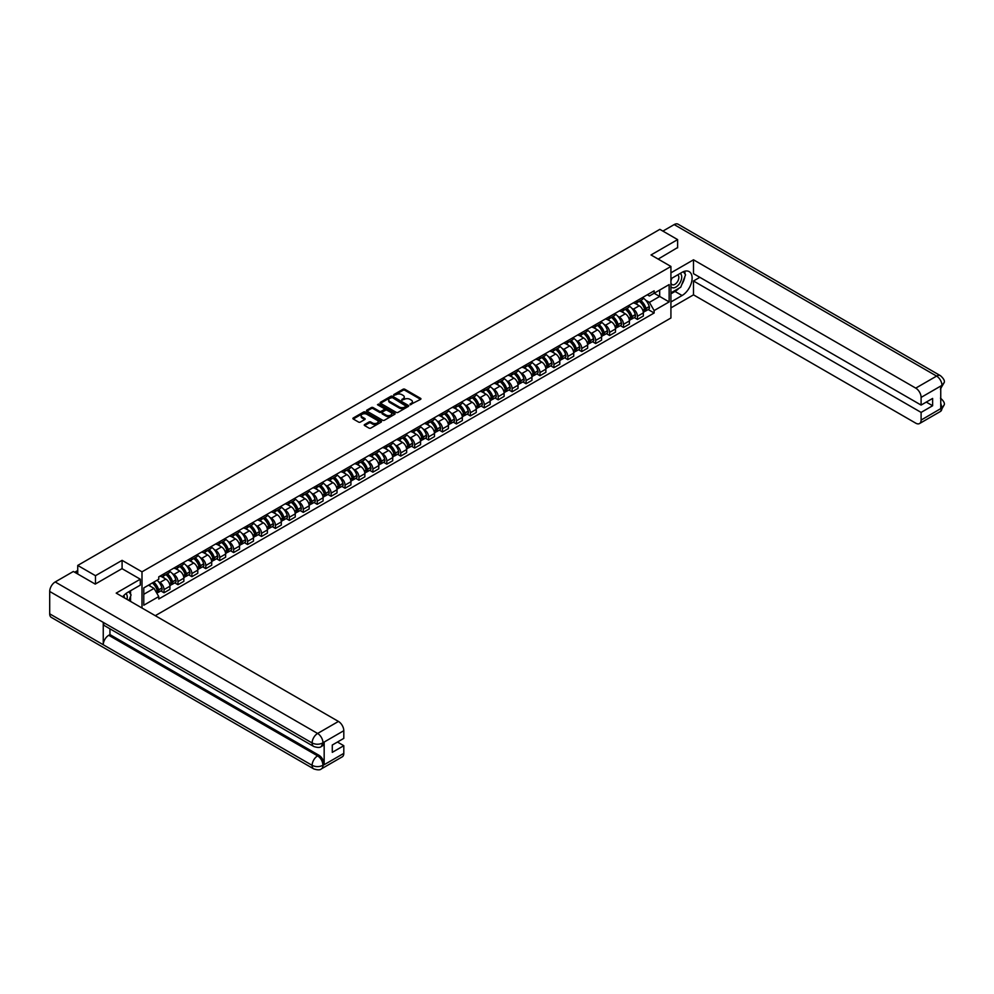 <?xml version="1.0" encoding="UTF-8"?>
<svg xmlns="http://www.w3.org/2000/svg" width="994" height="994" viewBox="0 0 994 994"><rect width="100%" height="100%" fill="white"/><g stroke="black" fill="none" stroke-linecap="round" stroke-linejoin="round"><path stroke-width="1.49" d="M410.05 404.732L420.586 399.352A1.242 0.721 0 0 0 420.586 398.346L404.819 389.238A1.242 0.721 0 0 0 403.067 389.238L393.761 394.618L393.761 395.326L396.184 394.63A3.964 2.286 0 0 1 401.8 394.63L403.104 395.388A3.964 2.286 0 0 1 404.272 397.004A3.964 2.286 0 0 1 403.104 398.619L401.899 400.023L404.334 399.327A3.964 2.286 0 0 1 409.938 399.327L411.255 400.085A3.964 2.286 0 0 1 412.423 401.713A3.964 2.286 0 0 1 411.255 403.328L410.05 404.024M364.599 424.55A1.242 0.721 0 0 0 364.599 425.556L369.022 428.116A1.242 0.721 0 0 0 370.774 428.116L381.112 422.139A1.242 0.721 0 0 0 381.112 421.133L365.345 412.025A1.242 0.721 0 0 0 363.593 412.025L353.255 417.989A1.242 0.721 0 0 0 353.255 419.008L358.598 422.09A1.242 0.721 0 0 0 360.35 422.09L364.773 419.543A1.242 0.721 0 0 0 364.773 418.524L362.127 416.995A3.317 1.913 0 0 1 361.157 415.641A3.317 1.913 0 0 1 363.208 413.877A3.317 1.913 0 0 1 366.811 414.287L377.198 420.288A3.317 1.913 0 0 1 378.167 421.642A3.317 1.913 0 0 1 376.117 423.407A3.317 1.913 0 0 1 372.514 422.984L370.774 421.99A1.242 0.721 0 0 0 369.022 421.99L364.599 424.55L364.599 425.556L369.022 423.022L369.022 421.99M141.993 571.836L122.088 560.343L95.486 575.7L77.731 565.437L659.854 229.353L677.622 239.604L651.02 254.961L670.925 266.454L141.993 571.836L141.993 608.005M396.271 412.386A1.242 0.721 0 0 0 398.022 412.386L408.36 406.409A1.242 0.721 0 0 0 408.36 405.403L392.593 396.295A1.242 0.721 0 0 0 390.841 396.295L380.503 402.259A1.242 0.721 0 0 0 380.503 403.278L396.271 412.386M377.832 404.918L378.714 405.043L378.714 404.011L394.742 413.268A1.242 0.721 0 0 1 394.742 414.274L384.405 420.251A1.242 0.721 0 0 1 382.653 420.251L366.885 411.143L371.309 408.609L371.309 407.577L366.885 410.124A1.242 0.721 0 0 0 366.885 411.143L366.885 410.124M371.309 408.609A1.242 0.721 0 0 1 373.061 408.609L373.061 407.577A1.242 0.721 0 0 0 371.309 407.577M373.061 407.577L379.459 411.267A1.242 0.721 0 0 0 381.211 411.267L384.144 409.578A1.242 0.721 0 0 0 384.144 408.559L377.484 404.72L378.714 404.011M155.288 615.684L670.925 317.993L670.925 266.454M95.486 575.7L95.486 583.938M77.731 565.437L77.731 573.998M677.622 247.854L677.622 239.604M637.452 300.461A5.802 3.355 60 0 1 636.247 303.071L642.136 299.666A5.802 3.355 -120 0 0 643.342 297.069M631.861 308.314L633.34 309.171A5.802 3.355 60 0 1 637.452 316.291L643.342 312.886A5.802 3.355 -120 0 0 639.241 305.779L635.017 303.344M643.342 312.886L643.342 316.03L637.452 319.434L634.259 317.583M636.247 303.071A5.802 3.355 60 0 1 633.389 302.81M637.452 316.291L637.452 319.434M623.524 308.5A5.802 3.355 60 0 1 622.319 311.11L628.22 307.705A5.802 3.355 -120 0 0 629.413 305.108M620.331 325.622L623.524 327.473L629.413 324.069L629.413 320.925A5.802 3.355 -120 0 0 625.313 313.818L621.101 311.383M622.319 311.11A5.802 3.355 60 0 1 619.461 310.849M617.933 316.353L619.424 317.21A5.802 3.355 60 0 1 623.524 324.33L623.524 327.473M609.608 316.539A5.802 3.355 60 0 1 608.403 319.149L614.292 315.744A5.802 3.355 -120 0 0 615.497 313.147M606.415 333.661L609.608 335.512L615.497 332.108L615.497 328.964A5.802 3.355 -120 0 0 611.385 321.857L607.172 319.422M608.403 319.149A5.802 3.355 60 0 1 605.545 318.888M604.017 324.392L605.495 325.249A5.802 3.355 60 0 1 609.608 332.369L609.608 335.512M595.679 324.578A5.802 3.355 60 0 1 594.474 327.188L600.364 323.783A5.802 3.355 -120 0 0 601.569 321.186M592.486 341.7L595.679 343.551L601.569 340.147L601.569 337.003A5.802 3.355 -120 0 0 597.469 329.896L593.244 327.461M594.474 327.188A5.802 3.355 60 0 1 591.616 326.927M590.088 332.431L591.579 333.288A5.802 3.355 60 0 1 595.679 340.408L595.679 343.551M581.751 332.617A5.802 3.355 60 0 1 580.558 335.226L586.448 331.822A5.802 3.355 -120 0 0 587.64 329.225M578.558 349.739L581.751 351.59L587.64 348.186L587.64 345.042A5.802 3.355 -120 0 0 583.54 337.935L579.328 335.5M580.558 335.226A5.802 3.355 60 0 1 577.688 334.966M576.16 340.47L577.651 341.327A5.802 3.355 60 0 1 581.751 348.447L581.751 351.59M567.835 340.656A5.802 3.355 60 0 1 566.63 343.265L572.519 339.861A5.802 3.355 -120 0 0 573.724 337.264M564.642 357.778L567.835 359.629L573.724 356.225L573.724 353.081A5.802 3.355 -120 0 0 569.612 345.974L565.4 343.539M566.63 343.265A5.802 3.355 60 0 1 563.772 343.005M562.244 348.509L563.722 349.366A5.802 3.355 60 0 1 567.835 356.486L567.835 359.629M553.906 348.695A5.802 3.355 60 0 1 552.701 351.304L558.591 347.9A5.802 3.355 -120 0 0 559.796 345.303M550.713 365.817L553.906 367.668L559.796 364.264L559.796 361.12A5.802 3.355 -120 0 0 555.696 354.013L551.471 351.578M552.701 351.304A5.802 3.355 60 0 1 549.844 351.044M548.315 356.548L549.806 357.405A5.802 3.355 60 0 1 553.906 364.525L553.906 367.668M539.978 356.734A5.802 3.355 60 0 1 538.785 359.343L544.675 355.939A5.802 3.355 -120 0 0 545.88 353.342M536.785 373.856L539.978 375.707L545.88 372.303L545.88 369.159A5.802 3.355 -120 0 0 541.767 362.052L537.555 359.617M538.785 359.343A5.802 3.355 60 0 1 535.928 359.082M534.387 364.587L535.878 365.444A5.802 3.355 60 0 1 539.978 372.564L539.978 375.707M526.062 364.773A5.802 3.355 60 0 1 524.857 367.382L530.746 363.978A5.802 3.355 -120 0 0 531.952 361.381M522.869 381.895L526.062 383.746L531.952 380.342L531.952 377.198A5.802 3.355 -120 0 0 527.839 370.091L523.627 367.656M524.857 367.382A5.802 3.355 60 0 1 521.999 367.121M520.471 372.626L521.949 373.483A5.802 3.355 60 0 1 526.062 380.603L526.062 383.746M512.134 372.812A5.802 3.355 60 0 1 510.928 375.421L516.818 372.017A5.802 3.355 -120 0 0 518.023 369.42M508.94 389.934L512.134 391.785L518.023 388.381L518.023 385.237A5.802 3.355 -120 0 0 513.923 378.13L509.698 375.695M510.928 375.421A5.802 3.355 60 0 1 508.071 375.16M506.542 380.665L508.033 381.522A5.802 3.355 60 0 1 512.134 388.642L512.134 391.785M498.205 380.851A5.802 3.355 60 0 1 497.012 383.46L502.902 380.056A5.802 3.355 -120 0 0 504.107 377.459M495.012 397.973L498.218 399.824L504.107 396.42L504.107 393.276A5.802 3.355 -120 0 0 499.994 386.169L495.782 383.734M497.012 383.46A5.802 3.355 60 0 1 494.155 383.199M492.626 388.704L494.105 389.561A5.802 3.355 60 0 1 498.218 396.681L498.218 399.824M484.289 388.89A5.802 3.355 60 0 1 483.084 391.499L488.973 388.095A5.802 3.355 -120 0 0 490.179 385.498M481.096 406.012L484.289 407.863L490.179 404.459L490.179 401.315A5.802 3.355 -120 0 0 486.078 394.208L481.854 391.773M483.084 391.499A5.802 3.355 60 0 1 480.226 391.238M478.698 396.743L480.177 397.6A5.802 3.355 60 0 1 484.289 404.72L484.289 407.863M470.361 396.929A5.802 3.355 60 0 1 469.156 399.538L475.057 396.134A5.802 3.355 -120 0 0 476.25 393.537M467.168 414.051L470.361 415.902L476.25 412.498L476.25 409.354A5.802 3.355 -120 0 0 472.15 402.247L467.938 399.812M469.156 399.538A5.802 3.355 60 0 1 466.298 399.277M464.77 404.782L466.261 405.639A5.802 3.355 60 0 1 470.361 412.758L470.361 415.902M456.445 404.968A5.802 3.355 60 0 1 455.24 407.577L461.129 404.173A5.802 3.355 -120 0 0 462.334 401.576M453.239 422.09L456.445 423.941L462.334 420.537L462.334 417.393A5.802 3.355 -120 0 0 458.222 410.286L454.009 407.851M455.24 407.577A5.802 3.355 60 0 1 452.382 407.316M450.854 412.821L452.332 413.678A5.802 3.355 60 0 1 456.445 420.797L456.445 423.941M442.516 413.007A5.802 3.355 60 0 1 441.311 415.616L447.201 412.212A5.802 3.355 -120 0 0 448.406 409.615M439.323 430.129L442.516 431.98L448.406 428.576L448.406 425.432A5.802 3.355 -120 0 0 444.306 418.325L440.081 415.89M441.311 415.616A5.802 3.355 60 0 1 438.453 415.355M436.925 420.86L438.416 421.717A5.802 3.355 60 0 1 442.516 428.836L442.516 431.98M428.588 421.046A5.802 3.355 60 0 1 427.395 423.655L433.285 420.251A5.802 3.355 -120 0 0 434.477 417.654M425.395 438.168L428.588 440.019L434.477 436.614L434.477 433.471A5.802 3.355 -120 0 0 430.377 426.364L426.165 423.929M427.395 423.655A5.802 3.355 60 0 1 424.525 423.394M422.997 428.899L424.488 429.756A5.802 3.355 60 0 1 428.588 436.875L428.588 440.019M414.672 429.085A5.802 3.355 60 0 1 413.467 431.694L419.356 428.29A5.802 3.355 -120 0 0 420.561 425.693M411.479 446.207L414.672 448.058L420.561 444.653L420.561 441.51A5.802 3.355 -120 0 0 416.449 434.403L412.237 431.968M413.467 431.694A5.802 3.355 60 0 1 410.609 431.433M409.081 436.938L410.559 437.795A5.802 3.355 60 0 1 414.672 444.914L414.672 448.058M400.744 437.124A5.802 3.355 60 0 1 399.538 439.733L405.428 436.329A5.802 3.355 -120 0 0 406.633 433.732M397.55 454.246L400.744 456.097L406.633 452.692L406.633 449.549A5.802 3.355 -120 0 0 402.533 442.442L398.308 440.007M399.538 439.733A5.802 3.355 60 0 1 396.681 439.472M395.152 444.977L396.643 445.834A5.802 3.355 60 0 1 400.744 452.953L400.744 456.097M386.815 445.163A5.802 3.355 60 0 1 385.622 447.772L391.512 444.368A5.802 3.355 -120 0 0 392.705 441.771M383.622 462.285L386.815 464.136L392.717 460.731L392.717 457.588A5.802 3.355 -120 0 0 388.604 450.481L384.392 448.046M385.622 447.772A5.802 3.355 60 0 1 382.765 447.511M381.224 453.016L382.715 453.873A5.802 3.355 60 0 1 386.815 460.992L386.815 464.136M372.899 453.202A5.802 3.355 60 0 1 371.694 455.811L377.583 452.407A5.802 3.355 -120 0 0 378.789 449.81M369.706 470.324L372.899 472.175L378.789 468.77L378.789 465.627A5.802 3.355 -120 0 0 374.676 458.52L370.464 456.084M371.694 455.811A5.802 3.355 60 0 1 368.836 455.55M367.308 461.054L368.786 461.912A5.802 3.355 60 0 1 372.899 469.031L372.899 472.175M358.971 461.241A5.802 3.355 60 0 1 357.765 463.85L363.655 460.446A5.802 3.355 -120 0 0 364.86 457.849M355.777 478.362L358.971 480.214L364.86 476.809L364.86 473.666A5.802 3.355 -120 0 0 360.76 466.559L356.535 464.123M357.765 463.85A5.802 3.355 60 0 1 354.908 463.589M353.379 469.093L354.87 469.951A5.802 3.355 60 0 1 358.971 477.07L358.971 480.214M345.042 469.28A5.802 3.355 60 0 1 343.849 471.889L349.739 468.485A5.802 3.355 -120 0 0 350.944 465.888M341.849 486.401L345.042 488.253L350.944 484.848L350.944 481.705A5.802 3.355 -120 0 0 346.831 474.598L342.619 472.162M343.849 471.889A5.802 3.355 60 0 1 340.992 471.628M339.451 477.132L340.942 477.99A5.802 3.355 60 0 1 345.042 485.109L345.042 488.253M331.126 477.319A5.802 3.355 60 0 1 329.921 479.928L335.81 476.524A5.802 3.355 -120 0 0 337.016 473.927M327.933 494.44L331.126 496.292L337.016 492.887L337.016 489.744A5.802 3.355 -120 0 0 332.915 482.637L328.691 480.201M329.921 479.928A5.802 3.355 60 0 1 327.063 479.667M325.535 485.171L327.014 486.029A5.802 3.355 60 0 1 331.126 493.148L331.126 496.292M317.198 485.358A5.802 3.355 60 0 1 315.993 487.967L321.894 484.563A5.802 3.355 -120 0 0 323.087 481.966M314.005 502.479L317.198 504.331L323.087 500.926L323.087 497.783A5.802 3.355 -120 0 0 318.987 490.676L314.775 488.24M315.993 487.967A5.802 3.355 60 0 1 313.135 487.706M311.607 493.21L313.098 494.068A5.802 3.355 60 0 1 317.198 501.187L317.198 504.331M303.282 493.397A5.802 3.355 60 0 1 302.077 496.006L307.966 492.602A5.802 3.355 -120 0 0 309.171 490.005M300.076 510.518L303.282 512.37L309.171 508.965L309.171 505.822A5.802 3.355 -120 0 0 305.059 498.715L300.847 496.279M302.077 496.006A5.802 3.355 60 0 1 299.219 495.745M297.691 501.249L299.169 502.107A5.802 3.355 60 0 1 303.282 509.226L303.282 512.37M289.353 501.436A5.802 3.355 60 0 1 288.148 504.045L294.038 500.641A5.802 3.355 -120 0 0 295.243 498.044M286.16 518.557L289.353 520.409L295.243 517.004L295.243 513.861A5.802 3.355 -120 0 0 291.143 506.754L286.918 504.318M288.148 504.045A5.802 3.355 60 0 1 285.29 503.784M283.762 509.288L285.241 510.146A5.802 3.355 60 0 1 289.353 517.265L289.353 520.409M275.425 509.475A5.802 3.355 60 0 1 274.22 512.084L280.122 508.679A5.802 3.355 -120 0 0 281.314 506.083M272.232 526.596L275.425 528.448L281.314 525.043L281.314 521.9A5.802 3.355 -120 0 0 277.214 514.793L273.002 512.357M274.22 512.084A5.802 3.355 60 0 1 271.362 511.823M269.834 517.327L271.325 518.185A5.802 3.355 60 0 1 275.425 525.304L275.425 528.448M261.509 517.514A5.802 3.355 60 0 1 260.304 520.123L266.193 516.718A5.802 3.355 -120 0 0 267.398 514.122M258.316 534.635L261.509 536.487L267.398 533.082L267.398 529.939A5.802 3.355 -120 0 0 263.286 522.832L259.074 520.396M260.304 520.123A5.802 3.355 60 0 1 257.446 519.862M255.918 525.366L257.396 526.224A5.802 3.355 60 0 1 261.509 533.343L261.509 536.487M247.581 525.553A5.802 3.355 60 0 1 246.375 528.162L252.265 524.757A5.802 3.355 -120 0 0 253.47 522.161M244.387 542.674L247.581 544.526L253.47 541.121L253.47 537.978A5.802 3.355 -120 0 0 249.37 530.858L245.145 528.435M246.375 528.162A5.802 3.355 60 0 1 243.518 527.901M241.989 533.405L243.48 534.263A5.802 3.355 60 0 1 247.581 541.382L247.581 544.526M233.652 533.592A5.802 3.355 60 0 1 232.459 536.201L238.349 532.796A5.802 3.355 -120 0 0 239.542 530.2M230.459 550.713L233.652 552.565L239.542 549.16L239.542 546.017A5.802 3.355 -120 0 0 235.441 538.897L231.229 536.474M232.459 536.201A5.802 3.355 60 0 1 229.602 535.94M228.061 541.444L229.552 542.302A5.802 3.355 60 0 1 233.652 549.421L233.652 552.565M219.736 541.631A5.802 3.355 60 0 1 218.531 544.24L224.42 540.835A5.802 3.355 -120 0 0 225.626 538.239M216.543 558.752L219.736 560.604L225.626 557.199L225.626 554.056A5.802 3.355 -120 0 0 221.513 546.936L217.301 544.513M218.531 544.24A5.802 3.355 60 0 1 215.673 543.979M214.145 549.483L215.623 550.341A5.802 3.355 60 0 1 219.736 557.46L219.736 560.604M205.808 549.67A5.802 3.355 60 0 1 204.602 552.279L210.492 548.874A5.802 3.355 -120 0 0 211.697 546.278M202.614 566.791L205.808 568.643L211.697 565.238L211.697 562.095A5.802 3.355 -120 0 0 207.597 554.975L203.372 552.552M204.602 552.279A5.802 3.355 60 0 1 201.745 552.018M200.216 557.522L201.707 558.379A5.802 3.355 60 0 1 205.808 565.499L205.808 568.643M191.879 557.709A5.802 3.355 60 0 1 190.686 560.318L196.576 556.913A5.802 3.355 -120 0 0 197.781 554.317M188.686 574.83L191.879 576.682L197.781 573.277L197.781 570.134A5.802 3.355 -120 0 0 193.668 563.014L189.456 560.591M190.686 560.318A5.802 3.355 60 0 1 187.829 560.057M186.288 565.561L187.779 566.418A5.802 3.355 60 0 1 191.879 573.538L191.879 576.682M177.963 565.748A5.802 3.355 60 0 1 176.758 568.357L182.647 564.952A5.802 3.355 -120 0 0 183.853 562.356M174.77 582.869L177.963 584.721L183.853 581.316L183.853 578.173A5.802 3.355 -120 0 0 179.74 571.053L175.528 568.63M176.758 568.357A5.802 3.355 60 0 1 173.9 568.096M172.372 573.6L173.851 574.457A5.802 3.355 60 0 1 177.963 581.577L177.963 584.721M164.035 573.786A5.802 3.355 60 0 1 162.83 576.396L168.732 572.991A5.802 3.355 -120 0 0 169.924 570.394M160.842 590.908L164.035 592.759L169.924 589.355L169.924 586.212A5.802 3.355 -120 0 0 165.824 579.092L161.6 576.669M162.83 576.396A5.802 3.355 60 0 1 159.972 576.135M158.444 581.639L159.935 582.496A5.802 3.355 60 0 1 164.035 589.616L164.035 592.759M647.318 294.771L649.405 295.988L669.136 284.595L659.681 290.062L659.681 296.448L649.405 302.375L645.789 300.275M143.77 594.3L154.045 588.373L158.767 596.562L143.77 605.222L143.77 587.914L158.767 579.253L158.767 576.831L654.139 290.832L654.139 293.255L669.136 301.915L654.139 310.563L649.405 302.375M669.136 284.595L669.136 301.915M158.767 596.562L158.767 598.984L654.139 312.986L654.139 310.563M122.088 560.343L122.088 568.692M154.045 588.373L148.504 585.18M648.175 309.544L654.139 312.986M410.398 404.856L411.255 404.359A3.964 2.286 0 0 0 412.423 402.744L412.423 401.713M404.272 397.004L404.272 398.035A3.964 2.286 0 0 1 403.104 399.65L402.247 400.147M420.586 398.346L420.586 399.352L404.819 390.269A1.242 0.721 0 0 0 403.067 390.269L394.109 395.438M408.36 405.403L408.36 406.409L392.593 397.327A1.242 0.721 0 0 0 390.841 397.327L380.516 403.291M406.173 406.26L392.332 397.563L389.834 398.296A3.964 2.286 0 0 0 388.679 399.911A3.964 2.286 0 0 0 389.834 401.526L399.302 406.993A3.964 2.286 0 0 0 404.906 406.993L406.173 406.26L406.173 407.291L406.173 406.583M388.679 399.911L388.679 400.942A3.964 2.286 0 0 0 389.834 402.558L389.834 401.526M406.173 407.291L404.906 408.025A3.964 2.286 0 0 1 399.302 408.025L389.834 402.558M373.061 408.609L379.459 412.299A1.242 0.721 0 0 0 381.211 412.299L384.144 410.609A1.242 0.721 0 0 0 384.504 410.1L384.504 409.068M378.714 405.043L394.73 414.287M386.094 415.094A3.317 1.913 0 0 0 389.698 415.517A3.317 1.913 0 0 0 391.748 413.74A3.317 1.913 0 0 0 390.779 412.398L387.126 410.286A1.242 0.721 0 0 0 385.361 410.286L382.429 411.976A1.242 0.721 0 0 0 382.429 412.982L386.094 415.094L386.094 416.126A3.317 1.913 0 0 0 389.698 416.548A3.317 1.913 0 0 0 391.748 414.771L391.748 413.74M382.069 412.485L382.069 413.516A1.242 0.721 0 0 0 382.429 414.013L382.429 412.982M386.094 416.126L382.429 414.013M378.167 421.642L378.167 422.661A3.317 1.913 0 0 1 376.117 424.438A3.317 1.913 0 0 1 372.514 424.016L370.774 423.022A1.242 0.721 0 0 0 369.022 423.022M361.157 415.641L361.157 416.672A3.317 1.913 0 0 0 362.127 418.027L362.127 416.995M364.761 419.543L362.127 418.027M381.1 422.152L365.345 413.057A1.242 0.721 0 0 0 363.593 413.057L353.28 419.021M639.639 301.12A7.952 4.597 60 0 1 639.676 301.132A7.952 4.597 60 0 1 644.92 308.277L644.957 308.438A1.541 0.895 60 0 1 644.721 309.656A1.541 0.895 60 0 1 644.684 309.668M639.291 301.319A9.592 5.542 60 0 1 644.572 309.233L644.609 309.395A3.193 1.839 60 0 1 644.112 311.892L643.317 312.352M644.659 311.197A3.193 1.839 -120 0 0 645.541 311.072A3.193 1.839 -120 0 0 646.038 308.575L646.001 308.401A9.592 5.542 -120 0 0 640.72 300.486M643.217 298.088A9.592 5.542 60 0 1 649.256 306.525L649.293 306.686A3.193 1.839 60 0 1 648.796 309.196L645.541 311.072M636.023 303.182A9.592 5.542 60 0 1 638.024 305.071M642.696 305.083L643.913 305.792M678.964 288.248A14.202 8.2 120 0 1 675.025 291.453L682.083 295.516A14.202 8.2 120 0 0 691.352 283.004A14.202 8.2 120 0 0 689.177 271.623A14.202 8.2 120 0 0 682.083 272.331L670.925 278.767M682.083 295.516L670.925 301.965M670.925 307.892L693.501 294.845L693.501 280.991L921.103 412.398L921.103 420.077L942.076 407.851L940.746 408.472L940.746 386.318L941.952 385.361L921.103 397.401A7.579 4.374 -120 0 0 915.747 388.12L936.596 376.092L674.18 224.582L662.886 231.105M699.838 277.326L693.501 280.991M926.284 402.085L932.62 405.751L932.62 398.432L921.103 405.08L693.501 273.673L693.501 259.807L915.747 388.12M670.925 272.841L693.501 259.807M693.501 294.845L915.747 423.158A7.579 4.374 -120 0 0 919.537 423.543A7.579 4.374 -120 0 0 921.103 420.077M674.18 224.582A7.766 4.485 -60 0 1 678.057 224.197L940.473 375.707A7.766 4.485 -60 0 0 936.596 376.092A7.579 4.374 60 0 1 941.952 385.361M921.103 405.08L921.103 397.401M932.62 405.751L921.103 412.398M677.622 247.543L658.152 259.086M681.785 284.532A14.202 8.2 120 0 0 684.841 276.655M685.065 274.108A14.202 8.2 120 0 0 684.717 271.213M675.025 291.453L670.925 293.814M940.746 403.179L941.952 407.776M940.473 398.122C943.517 400.855 944.797 403.055 944.3 404.695L942.088 407.851M940.473 375.707C943.517 378.416 944.797 380.627 944.3 382.33L942.076 385.448M140.291 579.204L116.199 593.12L338.445 721.433A7.579 4.374 60 0 1 343.8 730.702L322.963 742.742L321.385 746.457C320.118 747.749 317.558 747.749 313.719 746.469L104.867 625.885A7.766 4.485 -60 0 1 103.252 622.381L49.7 591.467A7.766 4.485 -60 0 1 55.192 581.962L73.357 571.475L95.225 584.099L122.001 568.643L140.291 579.204L140.291 585.131L127.617 592.449A14.202 8.2 120 0 0 122.647 596.835M130.251 601.233L133.246 602.96M130.562 601.047L130.562 596.288M130.562 594.163L130.562 590.747M343.8 730.702L343.8 738.38L332.282 745.028L332.282 752.346L343.8 745.699L343.8 753.377A7.579 4.374 60 0 1 342.234 756.844L321.385 768.871A7.579 4.374 -120 0 0 322.963 765.405L343.8 753.377M321.385 768.871C320.18 770.164 317.62 770.164 313.719 768.884L51.303 617.386A7.766 4.485 -60 0 1 49.7 613.832L103.252 644.746A7.766 4.485 -60 0 1 108.744 635.29L317.608 755.875L318.813 755.179A7.579 4.374 60 0 1 324.168 764.461L324.168 742.294A7.579 4.374 60 0 1 322.59 745.761L321.385 746.457M49.7 591.467L49.7 613.832M313.719 746.469A7.766 4.485 -60 0 1 312.116 742.965L103.252 622.381L103.252 644.746L312.116 765.33C315.67 767.057 319.248 767.057 322.826 765.33L322.963 765.405M343.8 745.699L337.463 742.046M109.949 628.817L109.949 634.594L318.813 755.179M109.949 634.594L108.744 635.29M55.192 581.962L317.608 733.46A7.766 4.485 -60 0 0 312.116 742.965C315.682 744.68 319.248 744.668 322.814 742.928M670.925 286.657A8.2 4.734 120 0 0 677.448 285.949A8.2 4.734 120 0 0 681.722 277.015A8.2 4.734 120 0 0 680.231 273.4M671.609 278.37A8.2 4.734 120 0 0 670.925 279.848M670.925 282.594A5.616 3.243 120 0 0 672.056 284.619A5.616 3.243 120 0 0 676.38 283.116A5.616 3.243 120 0 0 678.84 277.463A5.616 3.243 120 0 0 677.672 274.891A5.616 3.243 120 0 0 677.659 274.891M672.068 278.109A5.616 3.243 120 0 0 670.925 281.476M683.363 271.685L685.562 274.804L680.741 287.229L671.099 292.783M126.983 599.345A8.2 4.734 120 0 0 127.269 597.133A8.2 4.734 120 0 0 125.903 593.604M124.374 597.829A5.616 3.243 120 0 0 124.374 597.58A5.616 3.243 120 0 0 123.79 595.53M128.86 591.728L131.096 594.921L128.947 600.475M625.723 309.159A7.952 4.597 60 0 1 625.76 309.171A7.952 4.597 60 0 1 630.991 316.316L631.041 316.477A1.541 0.895 60 0 1 630.792 317.695A1.541 0.895 60 0 1 630.755 317.707M625.375 309.358A9.592 5.542 60 0 1 630.643 317.272L630.693 317.434A3.193 1.839 60 0 1 630.184 319.931L629.388 320.391M630.73 319.236A3.193 1.839 -120 0 0 631.612 319.111A3.193 1.839 -120 0 0 632.122 316.614L632.072 316.44A9.592 5.542 -120 0 0 626.804 308.525M629.301 306.127A9.592 5.542 60 0 1 635.328 314.564L635.377 314.725A3.193 1.839 60 0 1 634.868 317.235L631.612 319.111M622.095 311.221A9.592 5.542 60 0 1 624.108 313.11M628.767 313.122L629.985 313.831M611.795 317.198A7.952 4.597 60 0 1 611.832 317.21A7.952 4.597 60 0 1 617.063 324.355L617.112 324.516A1.541 0.895 60 0 1 616.864 325.734A1.541 0.895 60 0 1 616.839 325.746M611.447 317.397A9.592 5.542 60 0 1 616.715 325.311L616.765 325.473A3.193 1.839 60 0 1 616.268 327.97L615.472 328.43M616.802 327.274A3.193 1.839 -120 0 0 617.684 327.15A3.193 1.839 -120 0 0 618.193 324.653L618.144 324.479A9.592 5.542 -120 0 0 612.876 316.564M615.373 314.166A9.592 5.542 60 0 1 621.399 322.603L621.449 322.764A3.193 1.839 60 0 1 620.952 325.274L617.684 327.15M608.179 319.26A9.592 5.542 60 0 1 610.179 321.149M614.839 321.161L616.069 321.87M597.866 325.237A7.952 4.597 60 0 1 597.916 325.249A7.952 4.597 60 0 1 603.147 332.394L603.184 332.555A1.541 0.895 60 0 1 602.948 333.773A1.541 0.895 60 0 1 602.911 333.785M597.518 325.436A9.592 5.542 60 0 1 602.799 333.35L602.836 333.512A3.193 1.839 60 0 1 602.339 336.009L601.544 336.469M602.886 335.313A3.193 1.839 -120 0 0 603.768 335.189A3.193 1.839 -120 0 0 604.265 332.692L604.228 332.518A9.592 5.542 -120 0 0 598.947 324.603M601.445 322.205A9.592 5.542 60 0 1 607.483 330.642L607.533 330.803A3.193 1.839 60 0 1 607.023 333.313L603.768 335.189M594.25 327.299A9.592 5.542 60 0 1 596.251 329.188M600.923 329.2L602.14 329.909M583.95 333.276A7.952 4.597 60 0 1 583.987 333.288A7.952 4.597 60 0 1 589.218 340.433L589.268 340.594A1.541 0.895 60 0 1 589.02 341.812A1.541 0.895 60 0 1 588.982 341.824M583.602 333.475A9.592 5.542 60 0 1 588.87 341.389L588.92 341.551A3.193 1.839 60 0 1 588.411 344.048L587.616 344.508M588.957 343.352A3.193 1.839 -120 0 0 589.84 343.228A3.193 1.839 -120 0 0 590.349 340.731L590.299 340.557A9.592 5.542 -120 0 0 585.031 332.642M587.529 330.244A9.592 5.542 60 0 1 593.555 338.681L593.604 338.842A3.193 1.839 60 0 1 593.095 341.352L589.84 343.228M580.322 335.338A9.592 5.542 60 0 1 582.335 337.227M586.994 337.239L588.212 337.948M570.022 341.302A7.952 4.597 60 0 1 570.059 341.327A7.952 4.597 60 0 1 575.29 348.472L575.34 348.633A1.541 0.895 60 0 1 575.104 349.851A1.541 0.895 60 0 1 575.066 349.863M569.674 341.514A9.592 5.542 60 0 1 574.942 349.428L574.992 349.59A3.193 1.839 60 0 1 574.495 352.087L573.7 352.547M575.041 351.391A3.193 1.839 -120 0 0 575.924 351.267A3.193 1.839 -120 0 0 576.421 348.77L576.371 348.596A9.592 5.542 -120 0 0 571.103 340.681M573.6 338.283A9.592 5.542 60 0 1 579.639 346.72L579.676 346.881A3.193 1.839 60 0 1 579.179 349.391L575.924 351.267M566.406 343.377A9.592 5.542 60 0 1 568.406 345.266M573.066 345.278L574.296 345.987M556.093 349.341A7.952 4.597 60 0 1 556.143 349.366A7.952 4.597 60 0 1 561.374 356.511L561.424 356.672A1.541 0.895 60 0 1 561.175 357.89A1.541 0.895 60 0 1 561.138 357.902M555.745 349.553A9.592 5.542 60 0 1 561.026 357.467L561.076 357.629A3.193 1.839 60 0 1 560.566 360.126L559.771 360.586M561.113 359.43A3.193 1.839 -120 0 0 561.995 359.306A3.193 1.839 -120 0 0 562.492 356.809L562.455 356.635A9.592 5.542 -120 0 0 557.174 348.72M559.672 346.322A9.592 5.542 60 0 1 565.71 354.759L565.76 354.92A3.193 1.839 60 0 1 565.251 357.43L561.995 359.306M552.478 351.416A9.592 5.542 60 0 1 554.478 353.305M559.15 353.317L560.367 354.026M542.177 357.38A7.952 4.597 60 0 1 542.215 357.405A7.952 4.597 60 0 1 547.446 364.549L547.495 364.711A1.541 0.895 60 0 1 547.247 365.929A1.541 0.895 60 0 1 547.209 365.941M541.829 357.591A9.592 5.542 60 0 1 547.098 365.506L547.147 365.668A3.193 1.839 60 0 1 546.638 368.165L545.855 368.625M547.185 367.469A3.193 1.839 -120 0 0 548.067 367.345A3.193 1.839 -120 0 0 548.576 364.848L548.526 364.674A9.592 5.542 -120 0 0 543.258 356.759M545.756 354.361A9.592 5.542 60 0 1 551.782 362.798L551.832 362.959A3.193 1.839 60 0 1 551.322 365.469L548.067 367.345M538.549 359.455A9.592 5.542 60 0 1 540.562 361.344M545.221 361.356L546.452 362.064M528.249 365.419A7.952 4.597 60 0 1 528.286 365.444A7.952 4.597 60 0 1 533.517 372.588L533.567 372.75A1.541 0.895 60 0 1 533.331 373.968A1.541 0.895 60 0 1 533.293 373.98M527.901 365.63A9.592 5.542 60 0 1 533.169 373.545L533.219 373.707A3.193 1.839 60 0 1 532.722 376.204L531.927 376.664M533.269 375.508A3.193 1.839 -120 0 0 534.151 375.384A3.193 1.839 -120 0 0 534.648 372.887L534.598 372.713A9.592 5.542 -120 0 0 529.33 364.798M531.827 362.4A9.592 5.542 60 0 1 537.866 370.837L537.903 370.998A3.193 1.839 60 0 1 537.406 373.508L534.151 375.384M524.633 367.494A9.592 5.542 60 0 1 526.634 369.383M531.293 369.395L532.523 370.103M514.333 373.458A7.952 4.597 60 0 1 514.37 373.483A7.952 4.597 60 0 1 519.601 380.627L519.651 380.789A1.541 0.895 60 0 1 519.402 382.007A1.541 0.895 60 0 1 519.365 382.019M513.985 373.669A9.592 5.542 60 0 1 519.253 381.584L519.303 381.746A3.193 1.839 60 0 1 518.793 384.243L517.998 384.703M519.34 383.547A3.193 1.839 -120 0 0 520.222 383.423A3.193 1.839 -120 0 0 520.732 380.926L520.682 380.752A9.592 5.542 -120 0 0 515.401 372.837M517.911 370.439A9.592 5.542 60 0 1 523.937 378.876L523.987 379.037A3.193 1.839 60 0 1 523.478 381.547L520.222 383.423M510.705 375.533A9.592 5.542 60 0 1 512.705 377.422M517.377 377.434L518.595 378.142M500.404 381.497A7.952 4.597 60 0 1 500.442 381.522A7.952 4.597 60 0 1 505.673 388.666L505.722 388.828A1.541 0.895 60 0 1 505.474 390.046A1.541 0.895 60 0 1 505.449 390.058M500.057 381.708A9.592 5.542 60 0 1 505.325 389.623L505.374 389.785A3.193 1.839 60 0 1 504.865 392.282L504.082 392.742M505.412 391.586A3.193 1.839 -120 0 0 506.294 391.462A3.193 1.839 -120 0 0 506.803 388.965L506.754 388.791A9.592 5.542 -120 0 0 501.485 380.876M503.983 378.478A9.592 5.542 60 0 1 510.009 386.914L510.059 387.076A3.193 1.839 60 0 1 509.562 389.586L506.294 391.462M496.789 383.572A9.592 5.542 60 0 1 498.789 385.461M503.449 385.473L504.679 386.181M486.476 389.536A7.952 4.597 60 0 1 486.513 389.561A7.952 4.597 60 0 1 491.757 396.705L491.794 396.867A1.541 0.895 60 0 1 491.558 398.085A1.541 0.895 60 0 1 491.521 398.097M486.128 389.747A9.592 5.542 60 0 1 491.409 397.662L491.446 397.824A3.193 1.839 60 0 1 490.949 400.321L490.154 400.781M491.496 399.625A3.193 1.839 -120 0 0 492.378 399.501A3.193 1.839 -120 0 0 492.875 397.004L492.825 396.83A9.592 5.542 -120 0 0 487.557 388.915M490.054 386.517A9.592 5.542 60 0 1 496.093 394.953L496.13 395.115A3.193 1.839 60 0 1 495.633 397.625L492.378 399.501M482.86 391.611A9.592 5.542 60 0 1 484.861 393.5M489.533 393.512L490.75 394.22M472.56 397.575A7.952 4.597 60 0 1 472.597 397.6A7.952 4.597 60 0 1 477.828 404.744L477.878 404.906A1.541 0.895 60 0 1 477.629 406.124A1.541 0.895 60 0 1 477.592 406.136M472.212 397.786A9.592 5.542 60 0 1 477.48 405.701L477.53 405.863A3.193 1.839 60 0 1 477.021 408.36L476.225 408.82M477.567 407.664A3.193 1.839 -120 0 0 478.449 407.54A3.193 1.839 -120 0 0 478.959 405.043L478.909 404.869A9.592 5.542 -120 0 0 473.641 396.954M476.138 394.556A9.592 5.542 60 0 1 482.165 402.992L482.214 403.154A3.193 1.839 60 0 1 481.705 405.664L478.449 407.54M468.932 399.65A9.592 5.542 60 0 1 470.932 401.539M475.604 401.551L476.822 402.259M458.632 405.614A7.952 4.597 60 0 1 458.669 405.639A7.952 4.597 60 0 1 463.9 412.783L463.949 412.945A1.541 0.895 60 0 1 463.701 414.163A1.541 0.895 60 0 1 463.676 414.175M458.284 405.825A9.592 5.542 60 0 1 463.552 413.74L463.602 413.902A3.193 1.839 60 0 1 463.105 416.399L462.309 416.859M463.639 415.703A3.193 1.839 -120 0 0 464.521 415.579A3.193 1.839 -120 0 0 465.03 413.082L464.981 412.908A9.592 5.542 -120 0 0 459.713 404.993M462.21 402.595A9.592 5.542 60 0 1 468.236 411.031L468.286 411.193A3.193 1.839 60 0 1 467.789 413.703L464.521 415.579M455.016 407.689A9.592 5.542 60 0 1 457.016 409.578M461.676 409.59L462.906 410.298M444.703 413.653A7.952 4.597 60 0 1 444.753 413.678A7.952 4.597 60 0 1 449.984 420.822L450.021 420.984A1.541 0.895 60 0 1 449.785 422.202A1.541 0.895 60 0 1 449.748 422.214M444.355 413.864A9.592 5.542 60 0 1 449.636 421.779L449.673 421.941A3.193 1.839 60 0 1 449.176 424.438L448.381 424.898M449.723 423.742A3.193 1.839 -120 0 0 450.605 423.618A3.193 1.839 -120 0 0 451.102 421.121L451.065 420.947A9.592 5.542 -120 0 0 445.784 413.032M448.282 410.634A9.592 5.542 60 0 1 454.32 419.07L454.37 419.232A3.193 1.839 60 0 1 453.86 421.742L450.605 423.618M441.087 415.728A9.592 5.542 60 0 1 443.088 417.617M447.76 417.629L448.977 418.337M430.787 421.692A7.952 4.597 60 0 1 430.824 421.717A7.952 4.597 60 0 1 436.055 428.861L436.105 429.023A1.541 0.895 60 0 1 435.857 430.24A1.541 0.895 60 0 1 435.819 430.253M430.439 421.903A9.592 5.542 60 0 1 435.707 429.818L435.757 429.98A3.193 1.839 60 0 1 435.248 432.477L434.453 432.937M435.794 431.781A3.193 1.839 -120 0 0 436.677 431.657A3.193 1.839 -120 0 0 437.186 429.159L437.136 428.986A9.592 5.542 -120 0 0 431.868 421.071M434.366 418.673A9.592 5.542 60 0 1 440.392 427.109L440.441 427.271A3.193 1.839 60 0 1 439.932 429.781L436.677 431.657M427.159 423.767A9.592 5.542 60 0 1 429.172 425.656M433.831 425.668L435.049 426.376M416.859 429.731A7.952 4.597 60 0 1 416.896 429.756A7.952 4.597 60 0 1 422.127 436.9L422.177 437.062A1.541 0.895 60 0 1 421.941 438.279A1.541 0.895 60 0 1 421.903 438.292M416.511 429.942A9.592 5.542 60 0 1 421.779 437.857L421.829 438.019A3.193 1.839 60 0 1 421.332 440.516L420.537 440.976M421.866 439.82A3.193 1.839 -120 0 0 422.761 439.696A3.193 1.839 -120 0 0 423.258 437.198L423.208 437.025A9.592 5.542 -120 0 0 417.94 429.11M420.437 426.712A9.592 5.542 60 0 1 426.463 435.148L426.513 435.31A3.193 1.839 60 0 1 426.016 437.82L422.761 439.696M413.243 431.806A9.592 5.542 60 0 1 415.243 433.695M419.903 433.707L421.133 434.415M402.93 437.77A7.952 4.597 60 0 1 402.98 437.795A7.952 4.597 60 0 1 408.211 444.939L408.261 445.101A1.541 0.895 60 0 1 408.012 446.318A1.541 0.895 60 0 1 407.975 446.331M402.582 437.981A9.592 5.542 60 0 1 407.863 445.896L407.9 446.058A3.193 1.839 60 0 1 407.403 448.555L406.608 449.015M407.95 447.859A3.193 1.839 -120 0 0 408.832 447.735A3.193 1.839 -120 0 0 409.329 445.237L409.292 445.063A9.592 5.542 -120 0 0 404.011 437.149M406.509 434.751A9.592 5.542 60 0 1 412.547 443.187L412.597 443.349A3.193 1.839 60 0 1 412.088 445.859L408.832 447.735M399.315 439.845A9.592 5.542 60 0 1 401.315 441.734M405.987 441.746L407.205 442.454M389.014 445.809A7.952 4.597 60 0 1 389.052 445.834A7.952 4.597 60 0 1 394.283 452.978L394.332 453.14A1.541 0.895 60 0 1 394.084 454.357A1.541 0.895 60 0 1 394.046 454.37M388.666 446.02A9.592 5.542 60 0 1 393.935 453.935L393.984 454.096A3.193 1.839 60 0 1 393.475 456.594L392.692 457.054M394.022 455.898A3.193 1.839 -120 0 0 394.904 455.774A3.193 1.839 -120 0 0 395.413 453.276L395.363 453.102A9.592 5.542 -120 0 0 390.095 445.188M392.593 442.79A9.592 5.542 60 0 1 398.619 451.226L398.669 451.388A3.193 1.839 60 0 1 398.159 453.898L394.904 455.774M385.386 447.884A9.592 5.542 60 0 1 387.399 449.773M392.058 449.785L393.276 450.493M375.086 453.848A7.952 4.597 60 0 1 375.123 453.873A7.952 4.597 60 0 1 380.354 461.017L380.404 461.179A1.541 0.895 60 0 1 380.168 462.396A1.541 0.895 60 0 1 380.13 462.409M374.738 454.059A9.592 5.542 60 0 1 380.006 461.974L380.056 462.135A3.193 1.839 60 0 1 379.559 464.633L378.764 465.093M380.106 463.937A3.193 1.839 -120 0 0 380.988 463.813A3.193 1.839 -120 0 0 381.485 461.315L381.435 461.141A9.592 5.542 -120 0 0 376.167 453.227M378.664 450.829A9.592 5.542 60 0 1 384.703 459.265L384.74 459.427A3.193 1.839 60 0 1 384.243 461.937L380.988 463.813M371.47 455.923A9.592 5.542 60 0 1 373.471 457.812M378.13 457.824L379.36 458.532M361.157 461.887A7.952 4.597 60 0 1 361.207 461.912A7.952 4.597 60 0 1 366.438 469.056L366.488 469.218A1.541 0.895 60 0 1 366.239 470.435A1.541 0.895 60 0 1 366.202 470.448M360.81 462.098A9.592 5.542 60 0 1 366.09 470.013L366.14 470.174A3.193 1.839 60 0 1 365.63 472.672L364.835 473.132M366.177 471.976A3.193 1.839 -120 0 0 367.059 471.852A3.193 1.839 -120 0 0 367.569 469.354L367.519 469.18A9.592 5.542 -120 0 0 362.238 461.266M364.748 458.868A9.592 5.542 60 0 1 370.774 467.304L370.824 467.466A3.193 1.839 60 0 1 370.315 469.976L367.059 471.852M357.542 463.962A9.592 5.542 60 0 1 359.542 465.851M364.214 465.863L365.432 466.571M347.241 469.926A7.952 4.597 60 0 1 347.279 469.951A7.952 4.597 60 0 1 352.51 477.095L352.559 477.257A1.541 0.895 60 0 1 352.311 478.474A1.541 0.895 60 0 1 352.274 478.487M346.894 470.137A9.592 5.542 60 0 1 352.162 478.052L352.211 478.213A3.193 1.839 60 0 1 351.702 480.711L350.919 481.171M352.249 480.015A3.193 1.839 -120 0 0 353.131 479.891A3.193 1.839 -120 0 0 353.64 477.393L353.591 477.219A9.592 5.542 -120 0 0 348.322 469.305M350.82 466.907A9.592 5.542 60 0 1 356.846 475.343L356.896 475.505A3.193 1.839 60 0 1 356.399 478.015L353.131 479.891M343.626 472.001A9.592 5.542 60 0 1 345.626 473.889M350.286 473.902L351.516 474.61M333.313 477.965A7.952 4.597 60 0 1 333.35 477.99A7.952 4.597 60 0 1 338.594 485.134L338.631 485.296A1.541 0.895 60 0 1 338.395 486.513A1.541 0.895 60 0 1 338.358 486.526M332.965 478.176A9.592 5.542 60 0 1 338.246 486.091L338.283 486.252A3.193 1.839 60 0 1 337.786 488.75L336.991 489.21M338.333 488.054A3.193 1.839 -120 0 0 339.215 487.93A3.193 1.839 -120 0 0 339.712 485.432L339.662 485.258A9.592 5.542 -120 0 0 334.394 477.344M336.891 474.946A9.592 5.542 60 0 1 342.93 483.382L342.967 483.544A3.193 1.839 60 0 1 342.47 486.054L339.215 487.93M329.697 480.04A9.592 5.542 60 0 1 331.698 481.928M336.357 481.941L337.587 482.649M319.397 486.004A7.952 4.597 60 0 1 319.434 486.029A7.952 4.597 60 0 1 324.665 493.173L324.715 493.335A1.541 0.895 60 0 1 324.466 494.552A1.541 0.895 60 0 1 324.429 494.565M319.049 486.215A9.592 5.542 60 0 1 324.317 494.13L324.367 494.291A3.193 1.839 60 0 1 323.858 496.789L323.062 497.248M324.404 496.093A3.193 1.839 -120 0 0 325.286 495.969A3.193 1.839 -120 0 0 325.796 493.471L325.746 493.297A9.592 5.542 -120 0 0 320.478 485.383M322.975 482.985A9.592 5.542 60 0 1 329.002 491.421L329.051 491.583A3.193 1.839 60 0 1 328.542 494.093L325.286 495.969M315.769 488.079A9.592 5.542 60 0 1 317.769 489.967M322.441 489.98L323.659 490.688M305.469 494.043A7.952 4.597 60 0 1 305.506 494.068A7.952 4.597 60 0 1 310.737 501.212L310.787 501.374A1.541 0.895 60 0 1 310.538 502.591A1.541 0.895 60 0 1 310.513 502.604M305.121 494.254A9.592 5.542 60 0 1 310.389 502.169L310.439 502.33A3.193 1.839 60 0 1 309.929 504.828L309.146 505.287M310.476 504.132A3.193 1.839 -120 0 0 311.358 504.008A3.193 1.839 -120 0 0 311.868 501.51L311.818 501.336A9.592 5.542 -120 0 0 306.55 493.422M309.047 491.024A9.592 5.542 60 0 1 315.073 499.46L315.123 499.622A3.193 1.839 60 0 1 314.626 502.132L311.358 504.008M301.853 496.118A9.592 5.542 60 0 1 303.853 498.006M308.513 498.019L309.743 498.727M291.54 502.082A7.952 4.597 60 0 1 291.59 502.107A7.952 4.597 60 0 1 296.821 509.251L296.858 509.413A1.541 0.895 60 0 1 296.622 510.63A1.541 0.895 60 0 1 296.585 510.643M291.192 502.293A9.592 5.542 60 0 1 296.473 510.208L296.51 510.369A3.193 1.839 60 0 1 296.013 512.867L295.218 513.326M296.56 512.171A3.193 1.839 -120 0 0 297.442 512.047A3.193 1.839 -120 0 0 297.939 509.549L297.902 509.375A9.592 5.542 -120 0 0 292.621 501.461M295.119 499.063A9.592 5.542 60 0 1 301.157 507.499L301.207 507.661A3.193 1.839 60 0 1 300.697 510.171L297.442 512.047M287.925 504.157A9.592 5.542 60 0 1 289.925 506.045M294.597 506.058L295.814 506.766M277.624 510.121A7.952 4.597 60 0 1 277.661 510.146A7.952 4.597 60 0 1 282.892 517.29L282.942 517.452A1.541 0.895 60 0 1 282.694 518.669A1.541 0.895 60 0 1 282.656 518.682M277.276 510.332A9.592 5.542 60 0 1 282.544 518.247L282.594 518.408A3.193 1.839 60 0 1 282.085 520.906L281.29 521.365M282.631 520.21A3.193 1.839 -120 0 0 283.514 520.086A3.193 1.839 -120 0 0 284.023 517.588L283.973 517.414A9.592 5.542 -120 0 0 278.705 509.5M281.203 507.102A9.592 5.542 60 0 1 287.229 515.538L287.278 515.7A3.193 1.839 60 0 1 286.769 518.209L283.514 520.086M273.996 512.196A9.592 5.542 60 0 1 276.009 514.084M280.668 514.097L281.886 514.805M263.696 518.16A7.952 4.597 60 0 1 263.733 518.185A7.952 4.597 60 0 1 268.964 525.329L269.014 525.491A1.541 0.895 60 0 1 268.765 526.708A1.541 0.895 60 0 1 268.74 526.721M263.348 518.371A9.592 5.542 60 0 1 268.616 526.286L268.666 526.447A3.193 1.839 60 0 1 268.169 528.945L267.374 529.404M268.703 528.249A3.193 1.839 -120 0 0 269.598 528.125A3.193 1.839 -120 0 0 270.095 525.627L270.045 525.453A9.592 5.542 -120 0 0 264.777 517.539M267.274 515.14A9.592 5.542 60 0 1 273.3 523.577L273.35 523.739A3.193 1.839 60 0 1 272.853 526.248L269.598 528.125M260.08 520.235A9.592 5.542 60 0 1 262.081 522.123M266.74 522.136L267.97 522.844M249.767 526.199A7.952 4.597 60 0 1 249.817 526.224A7.952 4.597 60 0 1 255.048 533.368L255.085 533.529A1.541 0.895 60 0 1 254.849 534.747A1.541 0.895 60 0 1 254.812 534.76M249.419 526.41A9.592 5.542 60 0 1 254.7 534.325L254.737 534.486A3.193 1.839 60 0 1 254.24 536.984L253.445 537.443M254.787 536.288A3.193 1.839 -120 0 0 255.669 536.164A3.193 1.839 -120 0 0 256.166 533.666L256.129 533.492A9.592 5.542 -120 0 0 250.848 525.577M253.346 523.179A9.592 5.542 60 0 1 259.384 531.616L259.434 531.778A3.193 1.839 60 0 1 258.925 534.287L255.669 536.164M246.152 528.274A9.592 5.542 60 0 1 248.152 530.162M252.824 530.175L254.042 530.883M235.851 534.238A7.952 4.597 60 0 1 235.889 534.263A7.952 4.597 60 0 1 241.12 541.407L241.169 541.568A1.541 0.895 60 0 1 240.921 542.786A1.541 0.895 60 0 1 240.883 542.799M235.503 534.449A9.592 5.542 60 0 1 240.772 542.364L240.821 542.525A3.193 1.839 60 0 1 240.312 545.023L239.529 545.482M240.859 544.327A3.193 1.839 -120 0 0 241.741 544.203A3.193 1.839 -120 0 0 242.25 541.693L242.201 541.531A9.592 5.542 -120 0 0 236.932 533.616M239.43 531.218A9.592 5.542 60 0 1 245.456 539.655L245.506 539.817A3.193 1.839 60 0 1 244.996 542.326L241.741 544.203M232.223 536.313A9.592 5.542 60 0 1 234.236 538.201M238.895 538.214L240.113 538.922M221.923 542.277A7.952 4.597 60 0 1 221.96 542.302A7.952 4.597 60 0 1 227.191 549.446L227.241 549.607A1.541 0.895 60 0 1 227.005 550.825A1.541 0.895 60 0 1 226.967 550.838M221.575 542.488A9.592 5.542 60 0 1 226.843 550.403L226.893 550.564A3.193 1.839 60 0 1 226.396 553.062L225.601 553.521M226.943 552.366A3.193 1.839 -120 0 0 227.825 552.242A3.193 1.839 -120 0 0 228.322 549.732L228.272 549.57A9.592 5.542 -120 0 0 223.004 541.655M225.501 539.257A9.592 5.542 60 0 1 231.54 547.694L231.577 547.856A3.193 1.839 60 0 1 231.08 550.365L227.825 552.242M218.307 544.352A9.592 5.542 60 0 1 220.308 546.24M224.967 546.253L226.197 546.961M207.994 550.316A7.952 4.597 60 0 1 208.044 550.341A7.952 4.597 60 0 1 213.275 557.485L213.325 557.646A1.541 0.895 60 0 1 213.076 558.864A1.541 0.895 60 0 1 213.039 558.876M207.647 550.527A9.592 5.542 60 0 1 212.927 558.442L212.977 558.603A3.193 1.839 60 0 1 212.468 561.101L211.672 561.56M213.014 560.405A3.193 1.839 -120 0 0 213.896 560.281A3.193 1.839 -120 0 0 214.393 557.771L214.356 557.609A9.592 5.542 -120 0 0 209.075 549.694M211.573 547.296A9.592 5.542 60 0 1 217.611 555.733L217.661 555.894A3.193 1.839 60 0 1 217.152 558.404L213.896 560.281M204.379 552.391A9.592 5.542 60 0 1 206.379 554.279M211.051 554.292L212.269 555M194.078 558.355A7.952 4.597 60 0 1 194.116 558.379A7.952 4.597 60 0 1 199.347 565.524L199.396 565.685A1.541 0.895 60 0 1 199.148 566.903A1.541 0.895 60 0 1 199.111 566.915M193.731 558.566A9.592 5.542 60 0 1 198.999 566.481L199.048 566.642A3.193 1.839 60 0 1 198.539 569.14L197.756 569.599M199.086 568.444A3.193 1.839 -120 0 0 199.968 568.319A3.193 1.839 -120 0 0 200.477 565.81L200.428 565.648A9.592 5.542 -120 0 0 195.159 557.733M197.657 555.335A9.592 5.542 60 0 1 203.683 563.772L203.733 563.933A3.193 1.839 60 0 1 203.236 566.443L199.968 568.319M190.45 560.43A9.592 5.542 60 0 1 192.463 562.318M197.123 562.331L198.353 563.039M180.15 566.394A7.952 4.597 60 0 1 180.187 566.418A7.952 4.597 60 0 1 185.431 573.563L185.468 573.724A1.541 0.895 60 0 1 185.232 574.942A1.541 0.895 60 0 1 185.195 574.954M179.802 566.605A9.592 5.542 60 0 1 185.07 574.52L185.12 574.681A3.193 1.839 60 0 1 184.623 577.179L183.828 577.638M185.17 576.483A3.193 1.839 -120 0 0 186.052 576.358A3.193 1.839 -120 0 0 186.549 573.849L186.499 573.687A9.592 5.542 -120 0 0 181.231 565.772M183.728 563.374A9.592 5.542 60 0 1 189.767 571.811L189.804 571.972A3.193 1.839 60 0 1 189.307 574.482L186.052 576.358M176.534 568.469A9.592 5.542 60 0 1 178.535 570.357M183.194 570.37L184.424 571.078M166.234 574.433A7.952 4.597 60 0 1 166.271 574.457A7.952 4.597 60 0 1 171.502 581.602L171.552 581.763A1.541 0.895 60 0 1 171.303 582.981A1.541 0.895 60 0 1 171.266 582.993M165.886 574.644A9.592 5.542 60 0 1 171.154 582.559L171.204 582.72A3.193 1.839 60 0 1 170.695 585.217L169.899 585.677M171.241 584.522A3.193 1.839 -120 0 0 172.124 584.397A3.193 1.839 -120 0 0 172.633 581.888L172.583 581.726A9.592 5.542 -120 0 0 167.303 573.811M169.812 571.413A9.592 5.542 60 0 1 175.839 579.85L175.888 580.011A3.193 1.839 60 0 1 175.379 582.521L172.124 584.397M162.606 576.508A9.592 5.542 60 0 1 164.606 578.396M169.278 578.409L170.496 579.117M152.728 582.732A7.952 4.597 60 0 1 157.574 589.641L157.624 589.802A1.541 0.895 60 0 1 157.375 591.02A1.541 0.895 60 0 1 157.35 591.032M152.33 582.969A9.592 5.542 60 0 1 157.226 590.598L157.276 590.759A3.193 1.839 60 0 1 156.841 593.219M157.313 592.561A3.193 1.839 -120 0 0 158.195 592.436A3.193 1.839 -120 0 0 158.705 589.927L158.655 589.765A9.592 5.542 -120 0 0 153.759 582.149M157.015 580.26A9.592 5.542 60 0 1 161.91 587.889L161.96 588.05A3.193 1.839 60 0 1 161.463 590.548L158.195 592.436M149.075 584.857A9.592 5.542 60 0 1 150.69 586.435M155.35 586.448L156.58 587.156M177.963 581.577L183.853 578.173M191.879 573.538L197.781 570.134M205.808 565.499L211.697 562.095M219.736 557.46L225.626 554.056M233.652 549.421L239.542 546.017M247.581 541.382L253.47 537.978M261.509 533.343L267.398 529.939M275.425 525.304L281.314 521.9M289.353 517.265L295.243 513.861M303.282 509.226L309.171 505.822M317.198 501.187L323.087 497.783M331.126 493.148L337.016 489.744M345.042 485.109L350.944 481.705M358.971 477.07L364.86 473.666M372.899 469.031L378.789 465.627M386.815 460.992L392.717 457.588M400.744 452.953L406.633 449.549M414.672 444.914L420.561 441.51M428.588 436.875L434.477 433.471M442.516 428.836L448.406 425.432M456.445 420.797L462.334 417.393M470.361 412.758L476.25 409.354M484.289 404.72L490.179 401.315M498.218 396.681L504.107 393.276M512.134 388.642L518.023 385.237M526.062 380.603L531.952 377.198M539.978 372.564L545.88 369.159M553.906 364.525L559.796 361.12M567.835 356.486L573.724 353.081M581.751 348.447L587.64 345.042M595.679 340.408L601.569 337.003M609.608 332.369L615.497 328.964M623.524 324.33L629.413 320.925M164.035 589.616L169.924 586.212M159.935 582.496L165.824 579.092M173.851 574.457L179.74 571.053M187.779 566.418L193.668 563.014M201.707 558.379L207.597 554.975M215.623 550.341L221.513 546.936M229.552 542.302L235.441 538.897M243.48 534.263L249.37 530.858M257.396 526.224L263.286 522.832M271.325 518.185L277.214 514.793M285.241 510.146L291.143 506.754M299.169 502.107L305.059 498.715M313.098 494.068L318.987 490.676M327.014 486.029L332.915 482.637M340.942 477.99L346.831 474.598M354.87 469.951L360.76 466.559M368.786 461.912L374.676 458.52M382.715 453.873L388.604 450.481M396.643 445.834L402.533 442.442M410.559 437.795L416.449 434.403M424.488 429.756L430.377 426.364M438.416 421.717L444.306 418.325M452.332 413.678L458.222 410.286M466.261 405.639L472.15 402.247M480.177 397.6L486.078 394.208M494.105 389.561L499.994 386.169M508.033 381.522L513.923 378.13M521.949 373.483L527.839 370.091M535.878 365.444L541.767 362.052M549.806 357.405L555.696 354.013M563.722 349.366L569.612 345.974M577.651 341.327L583.54 337.935M591.579 333.288L597.469 329.896M605.495 325.249L611.385 321.857M619.424 317.21L625.313 313.818M633.34 309.171L639.241 305.779M77.731 571.364L75.445 572.681M411.255 404.359L411.255 403.328M401.899 400.023L401.899 399.315M403.104 399.65L403.104 398.619M393.761 395.326L393.761 394.618M403.067 390.269L403.067 389.238M404.819 390.269L404.819 389.238M380.503 403.278L380.503 402.259M390.841 397.327L390.841 396.295M392.593 397.327L392.593 396.295M399.302 408.025L399.302 406.993M404.906 408.025L404.906 406.993M379.459 412.299L379.459 411.267M381.211 412.299L381.211 411.267M384.144 410.609L384.144 409.578M394.742 414.274L394.742 413.268M370.774 423.022L370.774 421.99M372.514 424.016L372.514 422.984M364.773 419.543L364.773 418.524M353.255 419.008L353.255 417.989M363.593 413.057L363.593 412.025M365.345 413.057L365.345 412.025M381.112 422.139L381.112 421.133M642.869 310.401L644.609 309.395M646.038 308.575L649.293 306.686M646.001 308.401L649.256 306.525M642.807 310.24L644.572 309.233M944.3 404.72L940.374 411.504A7.579 4.374 -120 0 0 941.952 408.037M940.746 388.84L941.952 385.622M324.168 764.461L322.826 765.33M322.963 742.99L324.168 742.294M322.963 742.742A7.579 4.374 60 0 0 317.608 733.46L338.445 721.433M313.719 768.884A7.766 4.485 -60 0 1 312.116 765.33A7.766 4.485 -60 0 1 317.608 755.875C320.826 758.037 322.615 761.131 322.963 765.156M628.941 318.44L630.693 317.434M632.122 316.614L635.377 314.725M632.072 316.44L635.328 314.564M628.891 318.279L631.115 316.987M615.025 326.479L616.765 325.473M618.193 324.653L621.449 322.764M618.144 324.479L621.399 322.603M614.963 326.318L617.187 325.026M601.097 334.518L602.836 333.512M604.265 332.692L607.533 330.803M604.228 332.518L607.483 330.642M601.035 334.357L603.271 333.065M587.168 342.557L588.92 341.551M590.349 340.731L593.604 338.842M590.299 340.557L593.555 338.681M587.119 342.396L589.343 341.104M573.252 350.596L574.992 349.59M576.421 348.77L579.676 346.881M576.371 348.596L579.639 346.72M573.19 350.435L574.942 349.428M559.324 358.635L561.076 357.629M562.492 356.809L565.76 354.92M562.455 356.635L565.71 354.759M559.262 358.474L561.026 357.467M545.395 366.674L547.147 365.668M548.576 364.848L551.832 362.959M548.526 364.674L551.782 362.798M545.346 366.513L547.57 365.22M531.479 374.713L533.219 373.707M534.648 372.887L537.903 370.998M534.598 372.713L537.866 370.837M531.417 374.552L533.641 373.259M517.551 382.752L519.303 381.746M520.732 380.926L523.987 379.037M520.682 380.752L523.937 378.876M517.489 382.591L519.725 381.298M503.635 390.791L505.374 389.785M506.803 388.965L510.059 387.076M506.754 388.791L510.009 386.914M503.573 390.63L505.325 389.623M489.707 398.83L491.446 397.824M492.875 397.004L496.13 395.115M492.825 396.83L496.093 394.953M489.644 398.669L491.868 397.376M475.778 406.869L477.53 405.863M478.959 405.043L482.214 403.154M478.909 404.869L482.165 402.992M475.728 406.708L477.952 405.415M461.862 414.908L463.602 413.902M465.03 413.082L468.286 411.193M464.981 412.908L468.236 411.031M461.8 414.746L464.024 413.454M447.934 422.947L449.673 421.941M451.102 421.121L454.37 419.232M451.065 420.947L454.32 419.07M447.872 422.785L449.636 421.779M434.005 430.986L435.757 429.98M437.186 429.159L440.441 427.271M437.136 428.986L440.392 427.109M433.956 430.824L435.707 429.818M420.089 439.025L421.829 438.019M423.258 437.198L426.513 435.31M423.208 437.025L426.463 435.148M420.027 438.863L422.251 437.571M406.161 447.064L407.9 446.058M409.329 445.237L412.597 443.349M409.292 445.063L412.547 443.187M406.099 446.902L408.335 445.61M392.232 455.103L393.984 454.096M395.413 453.276L398.669 451.388M395.363 453.102L398.619 451.226M392.183 454.941L394.407 453.649M378.316 463.142L380.056 462.135M381.485 461.315L384.74 459.427M381.435 461.141L384.703 459.265M378.254 462.98L380.478 461.688M364.388 471.181L366.14 470.174M367.569 469.354L370.824 467.466M367.519 469.18L370.774 467.304M364.326 471.019L366.09 470.013M350.46 479.22L352.211 478.213M353.64 477.393L356.896 475.505M353.591 477.219L356.846 475.343M350.41 479.058L352.634 477.766M336.544 487.259L338.283 486.252M339.712 485.432L342.967 483.544M339.662 485.258L342.93 483.382M336.481 487.097L338.246 486.091M322.615 495.298L324.367 494.291M325.796 493.471L329.051 491.583M325.746 493.297L329.002 491.421M322.553 495.136L324.789 493.844M308.699 503.337L310.439 502.33M311.868 501.51L315.123 499.622M311.818 501.336L315.073 499.46M308.637 503.175L310.861 501.883M294.771 511.376L296.51 510.369M297.939 509.549L301.207 507.661M297.902 509.375L301.157 507.499M294.709 511.214L296.473 510.208M280.842 519.415L282.594 518.408M284.023 517.588L287.278 515.7M283.973 517.414L287.229 515.538M280.793 519.253L283.017 517.961M266.926 527.454L268.666 526.447M270.095 525.627L273.35 523.739M270.045 525.453L273.3 523.577M266.864 527.292L269.088 526M252.998 535.493L254.737 534.486M256.166 533.666L259.434 531.778M256.129 533.492L259.384 531.616M252.936 535.331L255.172 534.039M239.069 543.532L240.821 542.525M242.25 541.693L245.506 539.817M242.201 541.531L245.456 539.655M239.02 543.37L241.244 542.078M225.153 551.571L226.893 550.564M228.322 549.732L231.577 547.856M228.272 549.57L231.54 547.694M225.091 551.409L226.843 550.403M211.225 559.61L212.977 558.603M214.393 557.771L217.661 555.894M214.356 557.609L217.611 555.733M211.163 559.448L213.399 558.156M197.297 567.649L199.048 566.642M200.477 565.81L203.733 563.933M200.428 565.648L203.683 563.772M197.247 567.487L199.471 566.195M183.381 575.688L185.12 574.681M186.549 573.849L189.804 571.972M186.499 573.687L189.767 571.811M183.318 575.526L185.543 574.234M169.452 583.726L171.204 582.72M172.633 581.888L175.888 580.011M172.583 581.726L175.839 579.85M169.39 583.565L171.627 582.273M155.884 591.567L157.276 590.759M158.705 589.927L161.96 588.05M158.655 589.765L161.91 587.889M155.797 591.418L157.226 590.598M74.712 572.258L77.731 570.519M406.434 406.931L406.434 405.9M919.537 423.543L940.374 411.504M944.3 382.355L940.374 389.089"/></g></svg>
